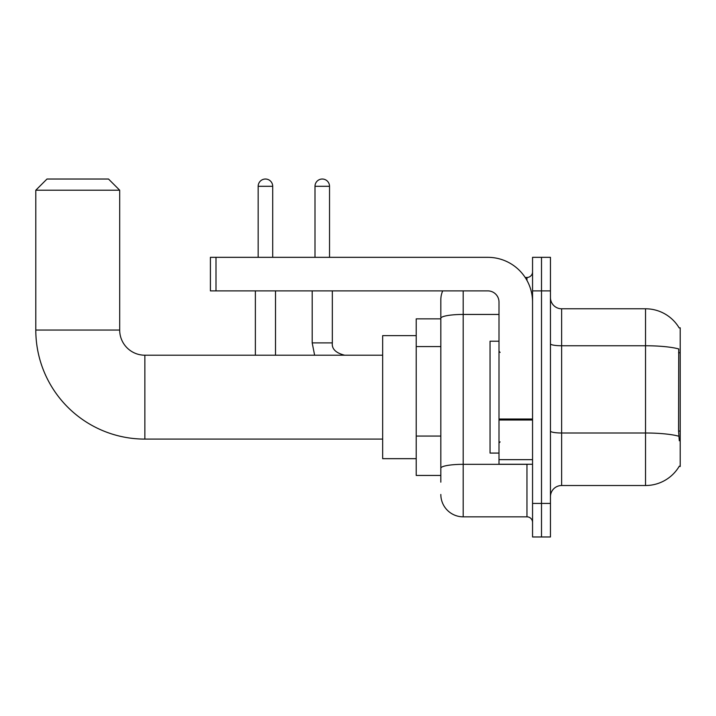 <?xml version="1.0" encoding="UTF-8"?>
<svg xmlns="http://www.w3.org/2000/svg" width="716" height="716" viewBox="0 0 716 716"><rect width="100%" height="100%" fill="white"/><g stroke="black" fill="none" stroke-linecap="round" stroke-linejoin="round"><path stroke-width="1.07" d="M561.63 485.52L645.528 485.52A39.147 39.147 0 0 0 679.296 466.17L680.2 466.501L680.2 327.803L679.18 327.937A39.147 39.147 0 0 0 645.528 308.784A39.147 39.147 0 0 1 679.099 327.803A39.147 39.147 0 0 0 645.528 308.784L561.63 308.784A11.188 11.188 0 0 1 550.452 297.596A11.188 11.188 0 0 0 561.63 308.784L561.63 485.52A11.188 11.188 0 0 0 550.452 496.698M440.832 482.163L440.832 318.325L440.832 318.853L416.22 318.853L416.22 475.451L440.832 475.451M541.502 503.411L541.502 536.973L550.452 536.973L550.452 503.411L541.502 503.411L541.502 536.973L532.552 536.973L532.552 503.411L541.502 503.411L541.502 290.884L541.502 503.411M532.552 503.411L532.552 257.33L541.502 257.33L541.502 290.884L541.502 257.33L550.452 257.33L550.452 503.411M679.296 440.77L678.58 431.059L678.741 348.952A39.147 6.802 180 0 0 645.528 345.756L645.528 308.784A39.147 39.147 0 0 1 679.18 327.937M463.198 290.884L463.198 516.836L526.958 516.836L526.958 464.263M525.177 277.468L526.958 277.468A5.594 5.594 0 0 0 532.552 271.874M440.832 339.867L440.832 299.834A22.375 22.375 0 0 1 442.694 290.884M440.832 472.095L440.832 442.774M498.998 314.44L463.198 314.44A22.375 3.884 180 0 0 440.832 318.325L440.832 299.834M532.552 522.429A5.594 5.594 0 0 0 526.958 516.836M463.198 516.836A22.375 22.375 0 0 1 440.832 494.461M498.998 341.219L490.048 341.219L490.048 453.076L498.998 453.076M382.666 439.096L144.856 439.096A109.056 109.056 0 0 1 35.8 330.04L35.8 190.214L46.988 179.027L108.51 179.027L119.688 190.214L35.8 190.214M144.856 439.096L144.856 355.208A25.167 25.167 0 0 1 119.688 330.04L119.688 190.214M416.22 335.625L382.666 335.625L382.666 458.67L416.22 458.67M258.172 257.33L258.172 186.303A7.267 7.267 0 0 1 265.439 179.027A7.267 7.267 0 0 1 272.707 186.303L272.707 257.33M275.508 355.208L275.508 290.884M255.37 355.208L255.37 290.884M314.995 257.33L314.995 186.303A7.267 7.267 0 0 1 322.263 179.027A7.267 7.267 0 0 1 329.53 186.303L329.53 257.33M312.194 290.884L312.194 342.901L332.331 342.901L332.331 290.884M532.552 464.263L498.998 464.263L498.998 419.03L532.552 419.03M532.552 302.071A44.741 44.741 0 0 0 487.811 257.33L215.999 257.33L215.999 290.884L487.811 290.884A11.188 11.188 0 0 1 498.998 302.071L498.998 419.03M215.999 290.884L210.406 290.884L210.406 257.33L215.999 257.33M680.2 352.755L678.58 352.755M680.2 431.059L678.58 431.059M440.832 346.58L416.22 346.58M440.832 436.062L416.22 436.062M645.528 485.52L645.528 345.756L561.63 345.756A11.188 1.942 0 0 1 550.452 343.814M678.857 436.241A39.147 6.802 180 0 0 645.528 433.001L561.63 433.001A11.188 1.942 -0 0 1 550.452 431.059M550.452 290.884L532.552 290.884M528.9 464.263A5.594 0.976 0 0 1 526.958 464.326L463.198 464.326A22.375 3.884 180 0 0 440.832 468.21M526.958 280.412L526.958 277.468M35.8 330.04L119.688 330.04M258.172 186.303L272.707 186.303M314.995 186.303L329.53 186.303M532.552 420.006L498.998 420.006M498.998 459.645L532.552 459.645M500.108 352.406L498.998 351.288M500.108 441.888L498.998 443.007M382.666 355.208L144.856 355.208M312.194 342.901L314.619 355.208M332.331 342.901C331.651 348.871 335.75 352.97 344.638 355.208C335.75 352.97 331.651 348.871 332.331 342.901C331.651 348.871 335.75 352.97 344.638 355.208C335.75 352.97 331.651 348.871 332.331 342.901C331.651 348.871 335.75 352.97 344.638 355.208"/></g></svg>
